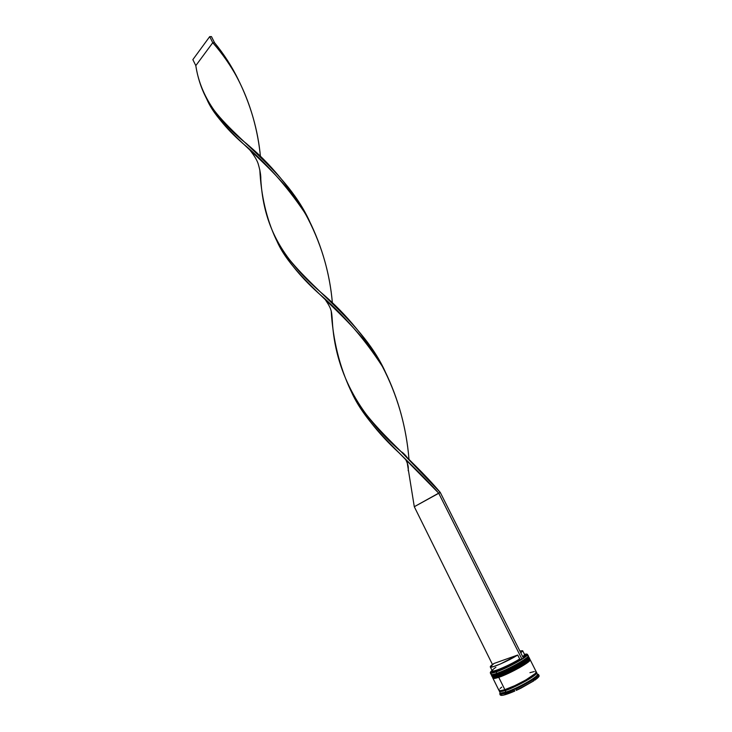 <?xml version="1.0" encoding="UTF-8"?>
<svg xmlns="http://www.w3.org/2000/svg" width="732" height="732" viewBox="0 0 732 732"><rect width="100%" height="100%" fill="white"/><g stroke="black" fill="none" stroke-linecap="round" stroke-linejoin="round"><path stroke-width="1.1" d="M527.818 657.098L523.353 660.758L514.166 666.093L497.339 673.641C508.31 670.018 529.538 658.114 527.973 656.513C529.492 658.754 501.017 673.23 497.339 673.641L497.266 674.318C501.072 673.907 530.535 658.873 528.632 656.723C530.499 658.26 508.594 670.585 497.266 674.318L497.888 674.748C501.566 674.337 530.005 659.889 528.513 657.601M528.714 656.879C530.618 659.038 501.146 674.062 497.348 674.483C508.667 670.741 530.572 658.416 528.714 656.879L528.632 656.723C528.962 657.986 508.374 670.192 497.257 673.733L492.087 674.803M500.752 673.687L518.128 665.342L504 672.342L497.888 674.748L497.266 674.318C493.752 675.517 491.822 675.828 491.465 675.261C492.352 675.737 494.283 675.426 497.266 674.318L497.257 673.733L491.538 675.416C491.895 675.984 493.835 675.673 497.348 674.483C494.356 675.581 492.426 675.892 491.538 675.416M521.239 663.54L528.367 658.187L521.239 663.54M492.627 675.901L495.527 675.49L492.627 675.901M492.49 674.84L492.188 675.535M492.243 675.691C493.13 676.112 494.969 675.81 497.769 674.785M527.461 655.524C533.5 655.149 509.563 669.149 496.799 673.376L497.339 673.641C494.484 674.694 492.609 675.014 491.694 674.602C492.096 675.105 493.981 674.794 497.339 673.641L497.367 673.696M528.998 659.431L518.768 666.605L498.51 676.011C509.472 672.415 530.663 660.511 529.144 658.855C530.59 661.188 502.198 675.609 498.51 676.011L498.437 676.688C502.253 676.295 531.734 661.252 529.803 659.056C531.688 660.63 509.783 672.973 498.437 676.688L499.059 677.118C502.747 676.725 531.103 662.323 529.693 659.944M529.886 659.212C531.816 661.408 502.335 676.45 498.519 676.844C509.856 673.138 531.761 660.786 529.886 659.212L529.803 659.056C530.169 660.337 509.573 672.58 498.428 676.093L493.24 677.146M501.923 676.057L519.317 667.712L505.181 674.721L499.059 677.118L498.437 676.688C494.923 677.869 492.984 678.171 492.618 677.594C493.505 678.088 495.445 677.777 498.437 676.688L498.428 676.103L492.7 677.75C493.057 678.335 494.997 678.033 498.519 676.844C495.527 677.942 493.588 678.244 492.7 677.75M522.419 665.9L529.547 660.52L522.419 665.9M493.78 678.244L496.689 677.841L493.78 678.244M493.624 677.182L493.341 677.887M493.395 678.042C494.31 678.454 496.159 678.161 498.94 677.155M528.879 657.867C533.893 658.022 510.396 671.665 497.97 675.737L498.51 676.011C495.674 677.054 493.789 677.365 492.856 676.944C493.277 677.448 495.171 677.137 498.51 676.011L498.538 676.057M538.423 675.334L537.279 674.886C536.016 678.015 516.298 688.867 506.041 692.033C517.515 688.501 539.411 675.975 537.407 674.154L536.208 672.315L536.51 673.284L534.159 675.636L526.098 680.852L534.095 675.654L536.437 673.321L536.19 672.369C541.707 673.175 509.655 690.184 505.309 690.413L505.364 689.846C508.996 689.526 536.126 675.938 536.016 672.671C536.126 675.938 508.996 689.526 505.364 689.846L505.309 690.413C501.695 691.703 499.727 691.804 499.407 690.697L499.846 691.438L502.866 691.127L511.595 688.025L505.254 690.45L505.922 693.177L514.239 689.937L513.242 689.7L516.472 688.263L515.731 689.269L533.253 679.744L532.045 679.79L534.214 678.308L534.25 679.058L538.423 675.334L537.764 674.209L538.551 674.575C538.843 675.316 537.416 676.807 534.25 679.058L534.808 680.165C537.965 677.914 539.402 676.414 539.1 675.663L538.551 674.575M499.755 690.752L505.364 689.846L499.755 690.752M524.478 654.371C526.866 653.795 527.717 654.015 527.022 655.048L523.398 658.068L527.177 654.792L526.564 654.06L524.478 654.371M490.312 672.928L496.095 671.958C492.59 673.156 490.66 673.477 490.312 672.928L491.007 674.328C491.355 674.886 493.286 674.575 496.799 673.376L496.122 671.729L491.09 672.964C489.854 672.891 490.184 672.077 492.087 670.521L490.522 672.086L490.888 672.946L498.904 670.695L512.519 664.409L521.77 659.139C513.278 664.336 504.732 668.526 496.122 671.729L496.095 671.958C506.096 668.618 525.585 658.068 527.25 655.131L527.47 654.399C529.3 655.899 507.404 668.197 496.095 671.958L496.799 673.376C508.118 669.624 530.014 657.318 528.165 655.799L527.47 654.399M535.257 673.898L535.861 673.815M527.973 656.513C529.538 658.114 508.31 670.018 497.339 673.641C493.981 674.794 492.096 675.105 491.694 674.602M529.144 658.855C530.663 660.511 509.472 672.415 498.51 676.011L497.97 675.737C509.307 672.022 531.212 659.678 529.337 658.123L528.952 657.345C530.81 658.892 508.905 671.226 497.577 674.95L497.97 675.737L497.577 674.95C494.063 676.139 492.133 676.45 491.776 675.883L492.16 676.661C492.517 677.237 494.457 676.926 497.97 675.737C493.624 677.192 491.712 677.329 492.233 676.139M530.124 659.678L527.598 662.57L519.51 667.685L508.612 673.257L498.748 677.32L504.86 689.654C501.31 690.798 499.343 691.045 498.95 690.404L500.569 690.724L504.86 689.654L514.779 685.655L525.704 680.055L535.293 673.522L536.227 671.82L530.124 659.678C531.999 661.261 510.103 673.614 498.748 677.32L504.86 689.654C516.316 686.094 538.212 673.596 536.227 671.82L535.623 671.491M536.62 672.598C538.615 674.392 516.71 686.9 505.254 690.45C501.704 691.584 499.727 691.832 499.334 691.182L499.352 690.688L499.773 691.484L500.953 691.511L505.254 690.45L506.041 692.033L500.77 693.094L501.319 695.4C503.708 695.363 508.2 693.918 514.797 691.054L503.406 695.144L501.319 695.4L500.77 694.293L505.922 693.177L500.77 694.293L501.274 693.579L500.633 693.561M525.713 654.994L523.252 657.766L525.549 655.716L525.128 654.811M525.549 655.716L524.423 655.286L522.776 656.824L524.615 654.646L522.666 650.775L520.818 652.917L522.63 650.721L519.839 650.968L522.666 650.775M533.646 678.71L534.14 679.699L533.646 678.71M502.683 691.164L503.616 690.139M538.853 675.435L539.1 676.148L538.203 677.411L534.808 680.165L534.214 678.308L532.045 679.79L533.253 679.744L515.731 689.269L516.289 690.386L533.811 680.852L521.074 688.107L516.289 690.386L515.731 689.269L516.472 688.263L513.242 689.7L514.239 689.937L505.922 693.177L506.041 692.033C502.481 693.167 500.505 693.405 500.112 692.756L499.334 691.182M501.136 695.034L500.423 695.171L499.755 693.909L500.13 692.783L501.136 695.034M500.249 694.833L500.359 694.366M502.353 690.688L501.63 691.273M514.797 691.054L514.239 689.937L514.797 691.054M492.352 670.924L492.517 672.186C495.436 672.543 512.144 665.04 520.644 659.532L502.582 668.92L493.414 672.113L492.343 672.177L491.977 671.409M533.811 680.852L533.253 679.744L533.811 680.852M500.606 691.502L501.191 690.88M526.098 680.852L511.567 688.043L526.07 680.852M501.704 687.147L500.102 688.492M499.16 689.553L498.913 690.303M534.333 671.537L529.941 672.69M492.892 678.125L494.503 678.454L498.748 677.32C495.235 678.5 493.286 678.802 492.929 678.216L498.95 690.404M498.51 676.011C495.171 677.137 493.277 677.448 492.856 676.944M528.733 657.162L527.964 658.946L524.24 661.737L511.146 669.094L497.577 674.95L493.341 676.103L491.739 675.792M497.339 673.641L496.799 673.376C492.206 674.922 490.339 674.996 491.209 673.596M533.829 674.794L534.589 674.538L533.829 674.794M502.097 691.301L502.957 690.23L502.097 691.301M503.241 691.026L504.165 689.883L503.241 691.026M490.303 666.916L493.981 663.485L517.716 655.021L500.505 663.951L493.322 666.669L490.303 666.916C490.129 666.385 491.355 665.242 493.981 663.485L517.716 655.021L519.683 658.946L517.716 655.021C508.493 660.95 490.394 668.774 490.303 666.916L492.224 670.796C492.343 672.708 510.469 664.912 519.683 658.946L520.644 659.532L519.683 658.946C511.549 664.198 495.646 671.345 492.846 671.024C491.428 670.905 492.444 669.67 495.884 667.319M351.076 391.135L351.287 391.574C367.336 428 406.937 457.674 438.678 493.148L521.907 659.093L523.417 658.095L440.271 492.444L523.417 658.095L521.907 659.093L438.678 493.148L414.294 506.718L492.471 664.537L414.294 506.718L407.184 462.606L414.294 506.718L440.271 492.444C409.627 455.981 368.306 426.317 350.628 390.248C339.483 366.357 333.014 340.087 331.23 311.439L332.301 320.607C335.009 370.712 357.948 414.413 401.127 451.69L440.271 492.444L438.678 493.148L399.086 452.888C377.84 433.344 361.8 412.692 350.976 390.906M406.461 456.878L406.397 456.384L406.461 456.878M385.197 371.6C359.641 315.574 296.387 280.713 275.937 239.09C266.494 218.804 261.114 195.7 259.814 169.778L260.793 179.139C263.419 224.971 280.96 257.554 320.149 291.739C346.84 314.229 368.525 340.847 385.197 371.6M238.513 80.017C231.962 66.585 223.965 54.141 214.522 42.685L212.756 42.703C222.4 53.674 230.754 65.67 237.808 78.681C250.527 104.081 258.085 130.205 260.482 157.051C256.703 117.083 241.468 74.152 212.756 42.703L195.81 65.624C199.973 93.605 216.123 119.023 244.287 141.88C270.456 163.154 292.224 189.634 309.599 221.311C283.879 165.276 223.306 132.968 205.729 96.999C200.87 87.419 197.567 76.961 195.81 65.624L192.855 59.64L209.709 36.618L212.756 42.703L195.81 65.624L192.855 59.64L209.709 36.618L211.466 36.6L214.522 42.685C223.965 54.141 231.962 66.585 238.513 80.017M276.614 240.435L276.824 240.883C294.987 283.037 356.621 316.709 384.812 370.877C398.309 398.428 406.379 427.927 409.005 459.357C406.26 426.061 397.33 395.015 382.241 366.22C364.188 338.385 342.86 313.973 318.246 292.974C299.342 275.973 285.398 258.305 276.403 239.977M206.598 98.747L206.799 99.168C222.318 135.612 280.859 166.219 309.05 220.277C322.172 246.766 329.967 274.491 332.429 303.46C329.784 271.572 320.598 241.386 304.878 212.893C286.377 185.489 265.588 162.239 242.521 143.161C225.795 128.484 213.726 113.451 206.296 98.07M212.756 42.703L209.709 36.618L211.466 36.6L214.522 42.685L212.756 42.703M499.682 690.743C498.785 691.649 500.679 691.52 505.373 690.349C518.622 686.396 541.049 672.168 536.053 672.607M499.755 693.909L500.295 695.007M492.846 671.024L492.517 672.186M385.078 371.362L384.812 370.877M276.165 239.529L276.824 240.883M238.11 79.248L237.808 78.681M407.495 457.884C404.796 454.416 402.664 452.349 401.127 451.69M325.347 299.754C331.605 308.986 331.66 311.109 332.301 320.607M251.726 148.779C245.989 142.767 245.613 143.042 244.287 141.88M350.857 390.687L351.287 391.574M309.334 220.817L309.05 220.277M205.948 97.411L206.799 99.168M405.418 459.065C409.71 467.071 407.87 469.615 408.236 470.813M327.35 298.592L320.149 291.739M249.813 149.95C254.654 156.081 257.527 161.003 258.433 164.727C260.153 170.712 260.94 175.515 260.793 179.139"/></g></svg>
